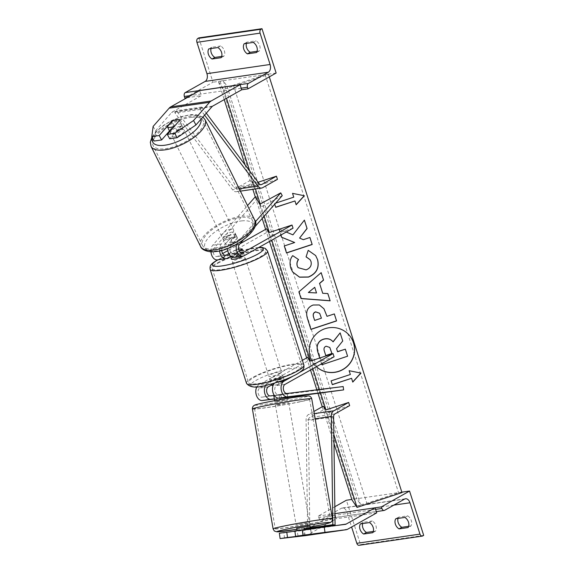 <?xml version="1.0" encoding="UTF-8"?>
<svg xmlns="http://www.w3.org/2000/svg" width="574" height="574" viewBox="0 0 574 574"><rect width="100%" height="100%" fill="white"/><g stroke="black" fill="none" stroke-linecap="round" stroke-linejoin="round"><path stroke-width="0.43" stroke-dasharray="2.87 2.15" d="M271.567 384.989L276.395 382.27A6.766 1.256 162.3 0 1 284.474 380.978A6.766 1.256 162.3 0 1 284.482 381.093L276.446 385.613A4.736 3.107 81.7 0 0 274.889 391.038A4.736 3.107 81.7 0 0 278.498 394.74L287.151 393.671L287.61 397.021L274.358 398.837M287.151 393.671L274.315 395.436M277.68 382.119L275.434 382.449A8.115 5.324 81.7 0 0 274.602 383.066M334.068 356.777L311.388 364.268L308.805 360.45L259.771 388.038A4.736 3.107 81.7 0 0 258.214 393.463A4.736 3.107 81.7 0 0 261.823 397.165L317.903 390.227L318.362 393.577M274.386 399.016L287.789 397.359M343.166 386.553L317.903 390.227M275.434 382.449L283.47 377.922A6.766 1.256 -17.7 0 0 283.463 377.814A6.766 1.256 -17.7 0 0 275.391 379.098L267.348 383.626L258.759 384.874A8.115 5.324 81.7 0 0 256.908 386.797M300.051 372.182L292.611 376.365M302.383 360.329L258.759 384.874M265.597 385.384A8.115 5.324 -98.3 0 1 267.348 383.626M307.793 357.279L308.805 360.45M312.816 368.73L311.388 364.268M319.976 393.104L319.524 389.753M279.064 394.847L279.524 398.198M276.395 382.27L275.391 379.098M284.482 381.093L283.47 377.922M373.294 531.452L375.547 531.122A6.766 4.951 60.6 0 0 375.948 525.762A6.766 4.951 60.6 0 0 372.311 520.991L369.498 522.57M398.019 518.422A6.766 4.951 -119.4 0 1 398.586 517.167L407.684 515.847L404.864 517.425M407.684 515.847A6.766 4.951 60.6 0 1 411.321 520.618A6.766 4.951 60.6 0 1 410.912 525.978L408.1 527.563M372.311 520.991L363.22 522.311A6.766 4.951 -119.4 0 0 362.653 523.567M423.698 535.384L360.537 544.575L346.387 500.234M401.843 492.169L351.826 499.445M408.666 526.308L410.912 525.978M334.836 506.734L318.254 516.069L318.764 517.648A3.042 1.995 81.7 0 0 321.01 519.649A3.042 1.995 81.7 0 0 321.483 519.484L341.372 508.291A6.092 3.996 -98.3 0 1 342.319 507.961A6.092 3.996 -98.3 0 1 346.811 511.951L351.611 526.997M359.066 545.3A3.042 1.995 81.7 0 0 359.532 545.135L360.537 544.575M284.553 538.225L283.829 532.859L304.851 530.261A5.41 3.552 81.7 0 0 304.902 530.254A5.41 3.552 81.7 0 0 305.734 529.967L334.936 513.644L318.254 516.069M398.586 517.167L395.773 518.753M375.547 531.122L372.734 532.708M363.22 522.311L360.4 523.897M281.26 376.601A6.766 1.256 162.3 0 1 274.264 379.184A6.766 1.256 162.3 0 1 269.766 379.392A6.766 1.256 162.3 0 1 271.158 378.072A6.766 1.256 162.3 0 1 278.16 375.489A6.766 1.256 162.3 0 1 282.652 375.281A6.766 1.256 162.3 0 1 281.26 376.601M271.624 385.168L277.364 381.932L276.151 378.137A6.766 1.256 -17.7 0 0 271.76 379.974A6.766 1.256 -17.7 0 0 270.368 381.294A6.766 1.256 -17.7 0 0 270.411 381.366L271.251 384.006M277.364 381.932A6.766 1.256 162.3 0 1 284.439 380.906L278.699 384.135A6.766 1.256 162.3 0 1 273.102 385.398M278.699 384.135L277.486 380.34A6.766 1.256 -17.7 0 0 281.87 378.503A6.766 1.256 -17.7 0 0 283.262 377.175A6.766 1.256 -17.7 0 0 283.226 377.104L284.439 380.906M239.258 250.931L236.653 252.395A6.766 1.256 162.3 0 1 229.578 253.428L235.318 250.199L236.531 253.995A6.766 1.256 -17.7 0 0 232.147 255.832A6.766 1.256 -17.7 0 0 230.741 257.073M231.358 259.053A6.766 1.256 162.3 0 1 232.75 257.733A6.766 1.256 162.3 0 1 239.753 255.15A6.766 1.256 162.3 0 1 244.251 254.942A6.766 1.256 162.3 0 1 243.003 256.176M236.653 252.395L237.866 256.198A6.766 1.256 -17.7 0 0 242.25 254.361A6.766 1.256 -17.7 0 0 243.641 253.041A6.766 1.256 -17.7 0 0 243.606 252.969L242.443 249.324M230.396 255.997L229.578 253.428M235.318 250.199A6.766 1.256 162.3 0 1 238.626 249.288A6.766 1.256 162.3 0 0 234.357 250.529L235.369 253.694L230.533 256.413M277.486 380.34L283.226 377.104M276.151 378.137L270.411 381.366M236.531 253.995L230.791 257.224M237.866 256.198L243.606 252.969M243.871 259.426A6.766 1.256 162.3 0 1 236.868 262.017A6.766 1.256 162.3 0 1 232.37 262.225A6.766 1.256 162.3 0 1 233.762 260.897A6.766 1.256 162.3 0 1 240.764 258.314A6.766 1.256 162.3 0 1 245.263 258.106A6.766 1.256 162.3 0 1 243.871 259.426M280.256 373.437A6.766 1.256 162.3 0 1 273.253 376.02A6.766 1.256 162.3 0 1 268.754 376.228A6.766 1.256 162.3 0 1 270.146 374.901A6.766 1.256 162.3 0 1 277.149 372.318A6.766 1.256 162.3 0 1 281.647 372.11A6.766 1.256 162.3 0 1 280.256 373.437M254.332 377.204A27.939 5.173 162.3 0 1 283.247 366.528A27.939 5.173 162.3 0 1 301.816 365.674A27.939 5.173 162.3 0 1 296.069 371.134A27.939 5.173 162.3 0 1 267.154 381.81A27.939 5.173 162.3 0 1 248.585 382.664A27.939 5.173 162.3 0 1 254.332 377.204M217.948 263.201A27.939 5.173 162.3 0 1 246.863 252.524A27.939 5.173 162.3 0 1 265.432 251.67A27.939 5.173 162.3 0 1 259.685 257.13A27.939 5.173 162.3 0 1 230.77 267.8A27.939 5.173 162.3 0 1 212.201 268.661A27.939 5.173 162.3 0 1 217.948 263.201M310.721 529.006L311.452 534.372L310.721 529.006L294.864 530.972M294.885 531.144L310.742 529.013M305.777 535.592A10.827 7.103 81.7 0 0 307.355 535.033L336.292 518.745L334.678 513.68M376.716 512.869L336.292 518.745M283.829 532.859L279.359 533.224M298.078 536.202L306.057 535.183M302.634 530.182L303.366 535.542M310.491 528.805L311.388 533.999L308.231 534.767M310.025 525.985L296.693 528.288M299.549 535.843L305.095 534.781L304.206 529.637M277.099 401.126L288.17 399.425L278.777 401.312L274.831 401.728L277.099 401.126M287.115 393.455L280.112 394.934L280.801 398.93L274.487 399.734M287.122 393.484L287.696 396.821M287.796 397.409L281.511 398.234M281.432 397.782L280.822 394.238L274.372 395.522M273.82 395.708L280.112 394.934M286.749 393.506L280.822 394.238M311.388 533.999L305.095 534.781M297.052 530.254L303.345 529.479L304.385 535.47M303.345 529.479L297.059 530.304M298.049 536.03L297.124 530.641M274.508 399.705L280.801 398.93M277.673 404.455L288.744 402.754L279.351 404.641L275.412 405.057L277.673 404.455M307.19 523.258L309.451 522.656L305.504 523.072L296.119 524.952L307.19 523.258M284.589 526.057A27.939 1.162 170.2 0 0 275.247 528.561A27.939 1.162 170.2 0 0 291.535 526.817A27.939 1.162 170.2 0 0 320.974 521.551A27.939 1.162 170.2 0 0 330.315 519.047A27.939 1.162 170.2 0 0 314.028 520.79A27.939 1.162 170.2 0 0 284.589 526.057M300.274 401.656A27.939 1.162 -9.8 0 1 270.828 406.923A27.939 1.162 -9.8 0 1 254.54 408.666A27.939 1.162 -9.8 0 1 263.882 406.162A27.939 1.162 -9.8 0 1 293.328 400.896A27.939 1.162 -9.8 0 1 309.608 399.152A27.939 1.162 -9.8 0 1 300.274 401.656M169.502 130.972L173.707 126.194L171.454 122.025M172.057 121.336A6.766 2.49 151.6 0 1 173.735 120.518M173.707 126.194A6.766 2.49 151.6 0 1 179.095 124.07A6.766 2.49 151.6 0 1 181.685 124.68A6.766 2.49 151.6 0 1 181.793 125.017L169.696 138.779M153.129 126.409L155.525 130.836L171.554 112.59A5.41 3.552 -98.3 0 1 172.329 111.944L201.273 95.664L199.652 90.599M186.945 97.745L201.273 95.664M155.525 130.836L154.198 141.032M181.793 125.017L179.432 120.54A6.766 2.698 -26.3 0 0 179.368 120.432M180.064 126.452A6.766 2.698 -26.3 0 0 173.24 129.222A6.766 2.698 -26.3 0 0 170.643 133.276A6.766 2.698 -26.3 0 0 173.348 134.101A6.766 2.698 -26.3 0 0 180.171 131.331A6.766 2.698 -26.3 0 0 182.769 127.277A6.766 2.698 -26.3 0 0 180.064 126.452M169.782 131.532L174.647 126.208A6.766 2.698 -26.3 0 0 169.818 131.604A6.766 2.698 -26.3 0 0 169.847 131.668M174.647 126.208L172.171 121.2M232.319 232.111A6.766 2.698 -26.3 0 0 225.489 234.881A6.766 2.698 -26.3 0 0 222.891 238.935A6.766 2.698 -26.3 0 0 225.596 239.76A6.766 2.698 -26.3 0 0 232.427 236.99A6.766 2.698 -26.3 0 0 235.024 232.936A6.766 2.698 -26.3 0 0 232.319 232.111M235.814 234.544L231.013 240.004A6.766 2.698 -26.3 0 0 235.849 234.608A6.766 2.698 -26.3 0 0 235.814 234.544L237.464 237.88A6.766 2.698 -26.3 0 0 234.788 237.119A6.766 2.698 -26.3 0 0 230.196 238.54L228.545 235.204A6.766 2.698 -26.3 0 0 223.717 240.606A6.766 2.698 -26.3 0 0 223.752 240.664L228.545 235.204M231.013 240.004L232.664 243.34A6.766 2.698 -26.3 0 1 228.072 244.768A6.766 2.698 -26.3 0 1 225.403 244L223.752 240.664M225.403 244L230.196 238.54M237.464 237.88L232.664 243.34M179.432 120.54L181.908 125.548L177.115 131.008A6.766 2.698 -26.3 0 0 181.944 125.606A6.766 2.698 -26.3 0 0 181.908 125.548M177.115 131.008L174.639 126.007M230.942 229.335A6.766 2.698 -26.3 0 0 224.111 232.097A6.766 2.698 -26.3 0 0 221.521 236.158A6.766 2.698 -26.3 0 0 224.226 236.976A6.766 2.698 -26.3 0 0 231.049 234.214A6.766 2.698 -26.3 0 0 233.647 230.16A6.766 2.698 -26.3 0 0 230.942 229.335M174.718 136.877A6.766 2.698 153.7 0 1 172.013 136.052A6.766 2.698 153.7 0 1 174.611 131.998A6.766 2.698 153.7 0 1 181.441 129.236A6.766 2.698 153.7 0 1 184.146 130.061A6.766 2.698 153.7 0 1 181.549 134.115A6.766 2.698 153.7 0 1 174.718 136.877M191.953 117.268A27.939 11.143 153.7 0 1 203.124 120.669A27.939 11.143 153.7 0 1 192.398 137.423A27.939 11.143 153.7 0 1 164.207 148.845A27.939 11.143 153.7 0 1 153.036 145.444A27.939 11.143 153.7 0 1 163.762 128.691A27.939 11.143 153.7 0 1 191.953 117.268M213.707 248.951A27.939 11.143 -26.3 0 0 241.898 237.521A27.939 11.143 -26.3 0 0 252.625 220.768A27.939 11.143 -26.3 0 0 241.453 217.367A27.939 11.143 -26.3 0 0 213.263 228.789A27.939 11.143 -26.3 0 0 202.536 245.543A27.939 11.143 -26.3 0 0 213.707 248.951M221.7 56.431L223.946 56.101A6.766 4.951 -119.4 0 0 224.355 50.742A6.766 4.951 -119.4 0 0 220.71 45.97L217.898 47.556M257.066 51.287L259.319 50.957A6.766 4.951 -119.4 0 0 259.721 45.597A6.766 4.951 -119.4 0 0 256.083 40.826L253.27 42.411M211.053 48.546A6.766 4.951 60.6 0 1 211.619 47.29L208.807 48.876M220.71 45.97L211.619 47.29M198.834 37.884L212.983 82.218L184.85 98.054M276.144 73.034L212.983 82.218M246.425 43.402A6.766 4.951 60.6 0 1 246.985 42.146L256.083 40.826M246.985 42.146L244.172 43.732M259.319 50.957L256.506 52.543M223.946 56.101L221.133 57.687M239.351 251.089L234.4 253.873A4.736 3.107 -98.3 0 1 233.668 254.131A4.736 3.107 -98.3 0 1 230.181 251.053A4.736 3.107 -98.3 0 1 230.892 245.572L237.493 238.059A6.766 2.49 -28.4 0 0 237.385 237.722A6.766 2.49 -28.4 0 0 234.788 237.119A6.766 2.49 -28.4 0 0 229.406 239.236L227.907 236.466A6.766 2.49 151.6 0 1 233.295 234.35A6.766 2.49 151.6 0 1 235.885 234.953A6.766 2.49 151.6 0 1 235.993 235.29L229.392 242.802A8.115 5.324 -98.3 0 0 227.591 248.449M236.56 244.302A8.115 5.324 -98.3 0 1 237.988 241.554L255.251 221.901M244 255.796L235.412 257.044A8.115 5.324 -98.3 0 1 234.156 257.475M222.676 253.514L217.725 256.298A4.736 3.107 -98.3 0 1 216.994 256.556A4.736 3.107 -98.3 0 1 213.506 253.478A4.736 3.107 -98.3 0 1 214.217 247.997L256.98 199.322L255.48 196.552M229.406 239.236L222.805 246.748A4.736 3.107 81.7 0 0 221.758 250.321M210.945 251.742A8.115 5.324 -98.3 0 1 212.724 245.227L247.538 205.592M282.243 195.648L261.213 207.042L256.98 199.322M243.132 240.162L254.713 226.981M219.569 250.852A8.115 5.324 81.7 0 1 221.313 243.979L227.907 236.466M239.932 243.807L227.785 250.637M228.768 253.672L234.357 250.529M235.412 257.044L243.448 252.517A6.766 1.256 -17.7 0 0 243.441 252.409A6.766 1.256 -17.7 0 0 235.369 253.694M293.034 228.201L270.354 235.692L267.771 231.874L218.737 259.47A8.115 5.324 -98.3 0 1 217.481 259.9M267.771 231.874L266.759 228.71M270.354 235.692L271.782 240.162M259.713 204.272L261.213 207.042M242.443 249.353L243.448 252.517M237.493 238.059L235.993 235.29M349.652 405.617L326.972 413.108L324.389 409.291L309.58 417.621A3.379 2.217 -98.3 0 0 308.346 420.441L309.824 528.719L307.578 528.374L306.093 420.096A6.766 4.441 -98.3 0 1 308.568 414.457L313.928 411.443M323.384 406.119L324.389 409.291M310.369 527.965L307.578 528.374M310.455 528.625L309.824 528.719M326.972 413.108L333.853 434.654M258.113 182.245L253.758 183.687L251.175 179.87L236.366 188.2A3.379 2.217 81.7 0 1 235.842 188.387A3.379 2.217 81.7 0 1 233.977 187.418L176.419 110.703L175.041 113.085L232.599 189.807A6.766 4.441 81.7 0 0 236.33 191.73A6.766 4.441 81.7 0 0 237.378 191.372L252.187 183.034L251.175 179.87M277.45 179.361L254.77 186.851L252.187 183.034M204.588 115.116L200.304 109.412L201.682 107.029L206.296 113.171M200.304 109.412L175.041 113.085M201.682 107.029L176.419 110.703M253.758 183.687L254.77 186.851M311.711 360.659A22.817 22.393 145.9 0 0 313.017 362.84A22.817 22.393 145.9 0 0 316.374 366.729M350.771 337.203A22.817 22.393 145.9 0 0 350.736 337.153A22.817 22.393 145.9 0 0 322.057 329.792A22.817 22.393 145.9 0 0 310.204 357.093A22.817 22.393 145.9 0 0 312.945 362.732A22.817 22.393 145.9 0 0 316.403 366.714M268.567 74.555L268.381 74.29A3.042 0.567 -17.7 0 0 265.166 74.756L233.417 85.239A6.092 1.126 162.3 0 1 226.988 86.179L223.365 80.834A3.042 0.567 -17.7 0 0 220.151 81.3L218.551 81.831L223.666 89.386L268.567 74.555L269.306 76.88M223.666 89.386L226.515 98.326M249.733 171.074L255.437 188.954M260.237 203.992L264.148 216.24M319.438 389.488L320.565 393.025M278.978 229.342L280.808 235.082M286.232 232.032L279.473 229.184M274.731 204.201L274.508 203.519L275.663 203.139M401.972 492.571L401.793 492.305A3.042 0.567 -17.7 0 0 398.578 492.772L366.822 503.262A6.092 1.126 162.3 0 1 360.393 504.194L356.777 498.849A3.042 0.567 -17.7 0 0 353.555 499.315L351.955 499.846M218.551 81.831L224.226 99.611M245.026 164.803L252.854 189.327M255.243 196.817L262.167 218.5M265.626 229.349L269.493 241.453M306.659 357.918L310.52 370.022M316.834 389.811L318.053 393.613M322.244 406.758L333.975 443.501M321.591 363.794L319.74 358.004M321.555 363.816L319.704 358.018M345.275 349.071L347.521 356.11L321.806 364.605M342.735 340.985L336.507 348.562L337.526 351.632M342.664 340.877L340.066 332.755M308.303 292.403L316.532 292.955M316.453 292.848L314.652 287.201M322.645 293.185L327.84 293.572M300.977 298.473L298.903 291.857M298.832 291.75L321.167 272.657M314.574 320.306L321.426 318.175M321.354 318.068L319.61 313.268M310.878 329.289L307.377 318.441C305.397 311.675 307.284 307.169 313.031 304.93L319.288 304.859L323.915 308.704M326.929 316.224L334.333 313.913M292.589 271.897L290.731 268.058C289.325 262.942 289.963 258.766 292.647 255.538L292.718 255.645M292.647 255.538L298.552 259.563M298.028 267.606L306.021 269.766C310.154 268.137 311.797 265.367 310.95 261.457L310.118 259.685M306.007 256.772L308.209 250.336M308.13 250.228L315.614 255.502M304.371 220.151L292.862 234.752L278.842 228.911M309.867 237.378L303.237 239.566L299.52 237.959M294.62 242.415L284.209 245.851L286.483 252.861M278.77 228.804L281.468 237.148M275.649 207.207L274.508 203.519M293.752 197.162L274.437 203.411M293.68 197.054L292.539 193.359M292.467 193.251L304.363 195.756M296.105 204.653L294.892 200.85M360.809 373.071L349.136 370.704M351.489 378.194L352.73 381.961M349.064 370.596L350.276 374.392L331.033 380.749L332.246 384.551M329.756 347.399L326.097 346.108C324.102 346.868 323.492 348.475 324.267 350.922L325.767 355.514M268.359 386.79L259.771 388.038M270.411 395.916L261.823 397.165M287.086 393.491L278.498 394.74M285.034 384.365L276.446 385.613M393.857 505.113L346.811 511.951M422.694 535.951L359.532 545.135M375.604 509.382L318.764 517.648M384.637 510.3L321.483 519.484M404.534 499.107L341.372 508.291M303.883 365.014A30.106 5.575 -17.7 0 0 283.865 365.939A30.106 5.575 -17.7 0 0 252.718 377.441A30.106 5.575 -17.7 0 0 246.519 383.324M296.17 374.435A26.72 4.951 162.3 0 1 260.338 386.266A26.72 4.951 162.3 0 1 256.255 380.239A26.72 4.951 162.3 0 1 292.087 368.4A26.72 4.951 162.3 0 1 296.17 374.435M210.134 269.321A30.106 5.575 162.3 0 1 216.333 263.437A30.106 5.575 162.3 0 1 247.487 251.936A30.106 5.575 162.3 0 1 267.498 251.01M258.544 247.609A26.72 4.951 -17.7 0 0 217.977 259.828M347.772 529.149L307.355 535.033M337.584 525.332L305.734 529.967M345.268 524.378L304.851 530.261M332.446 518.681A30.106 1.248 -9.8 0 1 322.387 521.379A30.106 1.248 -9.8 0 1 290.659 527.054A30.106 1.248 -9.8 0 1 273.116 528.927M264.097 402.733A26.72 1.112 -9.8 0 1 301.264 396.426A26.72 1.112 -9.8 0 1 298.903 398.428A26.72 1.112 -9.8 0 1 261.737 404.735A26.72 1.112 -9.8 0 1 264.097 402.733M252.409 409.032A30.106 1.248 170.2 0 0 269.952 407.16A30.106 1.248 170.2 0 0 301.68 401.484A30.106 1.248 170.2 0 0 311.739 398.786M296.873 529.343A26.72 1.112 170.2 0 0 310.204 527.04L296.873 529.35M212.753 106.068L172.329 111.944M211.978 106.707L171.554 112.59M152.598 138.076A26.72 10.655 153.7 0 1 189.972 115.173A26.72 10.655 153.7 0 1 200.965 119.248M205.069 119.715A30.106 12.004 -26.3 0 0 193.029 116.041A30.106 12.004 -26.3 0 0 162.65 128.354A30.106 12.004 -26.3 0 0 151.091 146.399M242.228 220.832A26.72 10.655 -26.3 0 0 208.462 237.801A26.72 10.655 -26.3 0 0 215.688 251.039A26.72 10.655 -26.3 0 0 249.453 234.07A26.72 10.655 -26.3 0 0 242.228 220.832M200.599 246.504A30.106 12.004 153.7 0 1 212.15 228.452A30.106 12.004 153.7 0 1 242.529 216.14A30.106 12.004 153.7 0 1 254.569 219.813M241.188 88.202L190.92 95.514M237.988 241.554L229.392 242.802M222.805 246.748L214.217 247.997M224.807 255.272L217.725 256.298M239.48 244.323L230.892 245.572M221.313 243.979L212.724 245.227M241.482 252.847L234.4 253.873M227.326 258.221L218.737 259.47M334.843 413.947L309.58 417.621M314.308 413.624L308.568 414.457M315.198 418.776L306.093 420.096M333.609 416.767L308.346 420.441M260.553 184.684L236.366 188.2M262.641 187.698L237.378 191.372M239.25 188.839L232.599 189.807M259.24 183.745L233.977 187.418M220.151 81.3L353.555 499.315M268.381 74.29L401.793 492.305M265.166 74.756L398.578 492.772M233.417 85.239L366.822 503.262M226.988 86.179L360.393 504.194M223.365 80.834L356.777 498.849M287.172 393.671L287.624 397.021M284.474 380.978L283.463 377.814M376.314 511.606L321.01 519.649M405.474 498.777L342.319 507.961M269.766 379.392L270.368 381.294M243.641 253.041L244.251 254.942M282.652 375.281L283.262 377.175M258.888 247.416L238.397 251.57L217.632 259.878M232.37 262.225L268.754 376.228M265.432 251.67L301.816 365.674M212.201 268.661L248.585 382.664M245.263 258.106L281.647 372.11M345.318 524.378L304.902 530.254M288.17 399.425L287.983 398.363M274.831 401.728L274.652 400.666M288.744 402.754L309.451 522.656M254.54 408.666L275.247 528.561M309.608 399.152L330.315 519.047M275.412 405.057L296.119 524.952M181.685 124.68L179.289 120.253M202.902 117.039L196.186 114.578L191.042 114.585L181.872 116.472L171.827 120.483L163.676 125.247L157.125 130.52L151.988 136.949M169.818 131.604L170.643 133.276M222.891 238.935L223.717 240.606M235.024 232.936L235.849 234.608M181.944 125.606L182.769 127.277M221.521 236.158L172.013 136.052M252.625 220.768L203.124 120.669M202.536 245.543L153.036 145.444M233.647 230.16L184.146 130.061M225.582 255.301L216.994 256.556M242.257 252.883L233.668 254.131M237.385 237.722L235.885 234.953M242.429 249.238L243.441 252.409M240.391 191.142L236.33 191.73M261.105 184.706L235.842 188.387"/><path stroke-width="0.86" d="M287.624 397.021L278.957 398.091A8.115 5.324 81.7 0 1 272.944 392.458A8.115 5.324 81.7 0 1 274.602 383.066M292.611 376.365L284.022 381.201A8.115 5.324 81.7 0 0 281.353 390.499A8.115 5.324 81.7 0 0 287.545 396.842L343.625 389.904L287.789 397.359M274.315 395.436L270.411 395.916A4.736 3.107 -98.3 0 1 266.802 392.214A4.736 3.107 -98.3 0 1 268.359 386.79L271.567 384.989M256.908 386.797A8.115 5.324 81.7 0 0 256.607 395.881A8.115 5.324 81.7 0 0 262.282 400.516L274.386 399.016M300.051 372.182L333.056 353.606L334.068 356.777L285.034 384.365A4.736 3.107 81.7 0 0 283.477 389.789A4.736 3.107 81.7 0 0 287.086 393.491L343.166 386.553L343.625 389.904M265.597 385.384A8.115 5.324 -98.3 0 0 265.159 394.525A8.115 5.324 -98.3 0 0 270.871 399.267L274.358 398.837M333.056 353.606L310.376 361.096L307.793 357.279L302.383 360.329M373.136 527.348A6.766 4.951 -119.4 0 0 369.498 522.57L360.4 523.897A6.766 4.951 60.6 0 0 363.636 534.028L372.734 532.708A6.766 4.951 -119.4 0 0 373.136 527.348M408.501 522.204A6.766 4.951 -119.4 0 0 404.864 517.425L395.773 518.753A6.766 4.951 60.6 0 0 399.009 528.884L408.1 527.563A6.766 4.951 -119.4 0 0 408.501 522.204M362.653 523.567A6.766 4.951 -119.4 0 0 366.449 532.442L363.636 534.028M373.294 531.452L366.449 532.442M409.549 491.05L381.416 506.885L381.918 508.464A3.042 1.995 81.7 0 0 384.164 510.458A3.042 1.995 81.7 0 0 384.637 510.3L404.534 499.107A6.092 3.996 -98.3 0 1 405.474 498.777A6.092 3.996 -98.3 0 1 409.972 502.767L419.974 534.121A3.042 1.995 81.7 0 0 422.22 536.116A3.042 1.995 81.7 0 0 422.694 535.951L423.698 535.384L409.549 491.05L401.843 492.169M351.826 499.445L346.387 500.234L334.836 506.734M398.019 518.422A6.766 4.951 -119.4 0 0 401.822 527.305L408.666 526.308M351.611 526.997L356.82 543.305A3.042 1.995 81.7 0 0 359.066 545.3L422.22 536.116M381.416 506.885L334.936 513.644L375.102 507.803L376.716 512.869L347.772 529.149A10.827 7.103 81.7 0 1 346.1 529.73L305.677 535.607A10.827 7.103 81.7 0 0 305.777 535.592M401.822 527.305L399.009 528.884M271.251 384.006L271.624 385.168A6.766 1.256 162.3 0 0 273.102 385.398M230.741 257.073A6.766 1.256 -17.7 0 0 230.755 257.152A6.766 1.256 -17.7 0 0 230.791 257.224L230.396 255.997M243.003 256.176A6.766 1.256 162.3 0 1 242.859 256.262A6.766 1.256 162.3 0 1 235.857 258.845A6.766 1.256 162.3 0 1 231.358 259.053L230.755 257.152M239.351 251.089L242.443 249.353A6.766 1.256 162.3 0 0 242.429 249.238A6.766 1.256 162.3 0 0 238.626 249.288A6.766 1.256 162.3 0 1 242.393 249.166L239.258 250.931M306.057 535.183L295.588 536.331L303.007 535.255L302.276 529.888L294.864 530.972L295.588 536.331M302.276 529.888L324.245 526.982L324.977 532.342L346 529.745A10.827 7.103 81.7 0 0 346.1 529.73M324.245 526.982L345.268 524.378A5.41 3.552 81.7 0 0 345.318 524.378A5.41 3.552 81.7 0 0 346.158 524.084L375.102 507.803M294.885 531.144L279.359 533.224L280.09 538.584L305.583 535.621A10.827 7.103 81.7 0 0 305.677 535.607M286.778 532.148L287.509 537.508L280.09 538.584M324.977 532.342L303.007 535.255M287.509 537.508L298.078 536.202M297.059 530.304L296.693 528.288L310.025 525.985L310.355 528.008L304.062 528.783L304.206 529.637M304.062 528.783L332.841 524.701L331.356 416.423A6.766 4.441 -98.3 0 1 333.831 410.783L348.648 402.446L325.967 409.936L323.384 406.119L313.928 411.443M310.491 528.805L310.355 528.008M286.749 393.506L287.122 393.484M287.696 396.821L287.796 397.409M281.432 397.782L281.511 398.234L287.825 397.43L287.983 398.363M274.652 400.666L273.82 395.708L274.372 395.522M299.549 535.843L308.231 534.767M297.038 530.283L297.124 530.641M171.454 122.025L171.31 121.767A6.766 2.49 151.6 0 1 172.057 121.336M173.735 120.518A6.766 2.49 151.6 0 1 176.699 119.65A6.766 2.49 151.6 0 1 179.289 120.253A6.766 2.49 151.6 0 1 179.397 120.59L167.307 134.352L174.718 133.276L177.115 137.703L169.696 138.779L167.307 134.352M177.115 137.703L195.942 124.96L211.978 106.707A5.41 3.552 -98.3 0 1 212.753 106.068L241.69 89.781L240.076 84.715L199.652 90.599L170.715 106.879A10.827 7.103 -98.3 0 0 169.158 108.163L153.129 126.409L151.801 136.612L159.22 135.529L171.31 121.767M195.942 124.96L193.553 120.533L209.582 102.287A10.827 7.103 -98.3 0 1 211.139 101.002L240.076 84.715M151.801 136.612L154.198 141.032L161.617 139.956L169.502 130.972M161.617 139.956L159.22 135.529M193.553 120.533L174.718 133.276M179.368 120.432A6.766 2.698 -26.3 0 0 176.763 119.779A6.766 2.698 -26.3 0 0 172.171 121.2L167.371 126.667A6.766 2.698 -26.3 0 0 170.048 127.428A6.766 2.698 -26.3 0 0 174.639 126L179.397 120.583M167.371 126.667L169.782 131.532M217.898 47.556A6.766 4.951 60.6 0 1 221.535 52.327A6.766 4.951 60.6 0 1 221.133 57.687L212.043 59.007A6.766 4.951 -119.4 0 1 208.807 48.876L217.898 47.556M253.27 42.411A6.766 4.951 60.6 0 1 256.908 47.183A6.766 4.951 60.6 0 1 256.506 52.543L247.408 53.863A6.766 4.951 -119.4 0 1 244.172 43.732L253.27 42.411M221.7 56.431L214.855 57.429A6.766 4.951 60.6 0 1 211.053 48.546M261.995 28.7L276.144 73.034L248.011 88.862L247.502 87.284A3.042 1.995 -98.3 0 1 248.399 83.417L268.295 72.224A6.092 3.996 81.7 0 0 270.096 64.482L260.087 33.134A3.042 1.995 -98.3 0 1 260.991 29.267L261.995 28.7L198.834 37.884L197.829 38.451A3.042 1.995 -98.3 0 0 196.932 42.318L206.934 73.673A6.092 3.996 81.7 0 1 205.14 81.408L185.244 92.601A3.042 1.995 -98.3 0 0 184.347 96.468L184.85 98.054L186.945 97.745M257.066 51.287L250.221 52.284A6.766 4.951 60.6 0 1 246.425 43.402M248.011 88.862L241.69 89.781M250.221 52.284L247.408 53.863M214.855 57.429L212.043 59.007M243.132 240.162L239.48 244.323A4.736 3.107 -98.3 0 0 238.77 249.805A4.736 3.107 -98.3 0 0 242.257 252.883A4.736 3.107 -98.3 0 0 242.989 252.625L292.023 225.037L293.034 228.201L244 255.796A8.115 5.324 -98.3 0 1 242.745 256.226A8.115 5.324 -98.3 0 1 237.464 252.625A8.115 5.324 -98.3 0 1 236.56 244.302M242.745 256.226L234.156 257.475A8.115 5.324 -98.3 0 1 227.591 248.449M221.758 250.321A4.736 3.107 81.7 0 0 225.582 255.301A4.736 3.107 81.7 0 0 226.314 255.05L228.768 253.672M247.538 205.592L255.48 196.552L259.713 204.272L280.743 192.878L282.243 195.648L254.713 226.981M255.251 221.901L280.743 192.878M292.023 225.037L269.342 232.527L266.759 228.71L239.932 243.807M227.785 250.637L222.676 253.514M230.533 256.413L227.326 258.221A8.115 5.324 81.7 0 1 226.07 258.652L217.481 259.9A8.115 5.324 -98.3 0 1 210.945 251.742M219.569 250.852A8.115 5.324 81.7 0 0 226.07 258.652M332.841 524.701L335.087 525.045L333.609 416.767A3.379 2.217 -98.3 0 1 334.843 413.947L349.652 405.617L348.648 402.446M335.087 525.045L310.455 528.625M206.296 113.171L259.24 183.745A3.379 2.217 81.7 0 0 261.105 184.706A3.379 2.217 81.7 0 0 261.629 184.527L276.438 176.196L258.113 182.245M204.588 115.116L257.862 186.134A6.766 4.441 81.7 0 0 261.593 188.057A6.766 4.441 81.7 0 0 262.641 187.698L277.45 179.361L276.438 176.196M316.374 366.729A22.817 22.393 145.9 0 0 343.977 368.917A22.817 22.393 145.9 0 0 353.548 342.908A22.817 22.393 145.9 0 0 350.807 337.261A22.817 22.393 145.9 0 0 322.129 329.899A22.817 22.393 145.9 0 0 310.276 357.2A22.817 22.393 145.9 0 0 311.711 360.659M316.403 366.714A22.817 22.393 145.9 0 0 343.962 368.766A22.817 22.393 145.9 0 0 353.476 342.8A22.817 22.393 145.9 0 0 350.771 337.203M349.136 370.704L350.348 374.499L331.105 380.856L332.317 384.659L351.561 378.302L352.773 382.097L360.96 373.1L349.136 370.704M317.58 259.642C319.531 267.807 316.496 273.626 308.482 277.091L299.506 277.185L292.625 271.954L290.803 268.166C289.396 263.05 290.035 258.874 292.718 255.645L298.552 259.563C297.067 261.557 296.65 263.731 297.31 266.092L298.064 267.656L306.093 269.873C310.225 268.245 311.869 265.475 311.022 261.565L310.154 259.735L306.078 256.879L308.209 250.336L315.65 255.559L317.508 259.534C319.46 267.699 316.425 273.518 308.403 276.984L299.456 277.084L292.589 271.897M322.717 293.292L327.84 293.572L330.15 300.819L301.049 298.588L298.903 291.857L321.167 272.657L323.557 280.141L319.589 283.477L322.717 293.292L319.589 283.477M333.853 434.654L357.071 507.402L401.972 492.571L269.306 76.88M226.515 98.326L249.733 171.074M255.437 188.954L260.237 203.992M264.148 216.24L269.342 232.527M271.782 240.162L310.376 361.096M312.816 368.73L319.438 389.488M320.565 393.025L325.967 409.936M313.174 305.016L319.359 304.973L323.951 308.762L327.001 316.331L334.333 313.913L336.572 320.931L310.914 329.404L307.449 318.548C305.468 311.782 307.355 307.277 313.103 305.038L313.174 305.016M279.473 229.184L278.842 228.911L278.978 229.342M280.808 235.082L281.497 237.241L294.692 242.522L284.281 245.959L286.526 252.983L312.184 244.51L309.938 237.485L303.309 239.681L299.592 238.067L307.09 228.545L304.399 220.115L292.934 234.859L286.232 232.032M275.663 203.139L293.752 197.162L292.539 193.359L304.363 195.756L296.177 204.76L294.964 200.957L275.721 207.314L274.731 204.201M224.226 99.611L245.026 164.803M252.854 189.327L255.243 196.817M262.167 218.5L265.626 229.349M269.493 241.453L306.659 357.918M310.52 370.022L316.834 389.811M318.053 393.613L322.244 406.758M333.975 443.501L351.955 499.846L357.071 507.402M319.704 358.018L317.974 352.601C316.798 348.734 316.848 345.677 318.132 343.41L318.204 343.517C319.187 341.537 320.945 340.131 323.471 339.291L323.542 339.263C327.517 338.136 330.703 339.004 333.107 341.882L340.138 332.863L342.735 340.985L336.579 348.669L337.562 351.754L345.347 349.179L347.593 356.217L321.885 364.712L321.591 363.794M318.132 343.41C319.115 341.43 320.873 340.023 323.399 339.184L323.471 339.155C327.445 338.029 330.631 338.897 333.035 341.774L340.138 332.863M319.74 358.004L318.053 352.709C316.87 348.849 316.927 345.785 318.204 343.517M321.885 364.712L321.555 363.816M337.526 351.632L345.347 349.179M316.532 292.955L314.724 287.309L308.374 292.51L316.532 292.955M308.374 292.51L314.724 287.309M327.804 293.572L330.15 300.819M330.079 300.711L301.02 298.48M321.139 272.686L323.557 280.141M323.478 280.033L319.51 283.369M315.678 311.955C313.476 312.773 312.787 314.495 313.598 317.121L314.645 320.414L321.426 318.175L319.646 313.318L315.6 311.847C313.404 312.665 312.715 314.387 313.526 317.013L314.645 320.414M319.61 313.268L315.6 311.847M323.915 308.704L327.001 316.331M334.298 313.921L336.572 320.931M336.5 320.823L310.878 329.289M298.48 259.455C296.995 261.45 296.579 263.624 297.239 265.984L298.028 267.606M310.118 259.685L306.107 256.808M315.614 255.502L317.508 259.534M299.592 238.067L307.018 228.438L304.371 220.151M286.483 252.861L312.113 244.402L309.91 237.5M281.468 237.148L294.692 242.522M275.685 207.2L294.964 200.957M304.213 195.727L296.134 204.624M352.73 381.961L360.809 373.071M332.281 384.537L351.561 378.302M326.168 346.215C324.174 346.976 323.564 348.583 324.339 351.03L325.81 355.636L331.98 353.598L329.792 347.449L326.168 346.215M325.767 355.514L331.908 353.491L329.756 347.399M284.022 381.201L277.68 382.119M287.545 396.842L278.957 398.091M270.871 399.267L262.282 400.516M419.974 534.121L356.82 543.305M409.972 502.767L393.857 505.113M381.918 508.464L375.604 509.382M246.519 383.324A30.106 5.575 -17.7 0 0 266.53 382.399A30.106 5.575 -17.7 0 0 297.684 370.897A30.106 5.575 -17.7 0 0 303.883 365.014C304.32 368.996 303.294 370.201 296.815 374.212C289.009 378.417 279.502 381.932 268.295 384.767C257.174 388.297 249.92 387.816 246.519 383.324L210.134 269.321C209.697 265.339 210.715 264.133 217.202 260.115L217.632 259.878M303.883 365.014L267.498 251.01A30.106 5.575 162.3 0 1 261.299 256.894A30.106 5.575 162.3 0 1 230.145 268.395A30.106 5.575 162.3 0 1 210.134 269.321M217.977 259.828A26.72 4.951 -17.7 0 0 217.847 259.9A26.72 4.951 -17.7 0 0 221.93 265.927A26.72 4.951 -17.7 0 0 257.762 254.095A26.72 4.951 -17.7 0 0 258.544 247.609M346.158 524.084L337.584 525.332M346 529.745L305.583 535.621M332.446 518.681C332.54 519.779 332.231 520.769 331.535 521.651L330.617 522.362C330.258 522.512 330.71 522.828 320.88 524.959L310.211 527.047A26.72 1.112 170.2 0 0 320.758 524.98A26.72 1.112 170.2 0 0 323.126 522.979A26.72 1.112 170.2 0 0 285.96 529.285A26.72 1.112 170.2 0 0 277.759 531.811A26.72 1.112 170.2 0 0 296.873 529.343L277.055 531.861L274.365 531.036L273.116 528.927A30.106 1.248 -9.8 0 1 283.176 526.229A30.106 1.248 -9.8 0 1 314.904 520.553A30.106 1.248 -9.8 0 1 332.446 518.681L311.739 398.786A30.106 1.248 170.2 0 0 294.197 400.659A30.106 1.248 170.2 0 0 262.476 406.335A30.106 1.248 170.2 0 0 252.409 409.032L273.116 528.927M211.139 101.002L170.715 106.879M209.582 102.287L169.158 108.163M200.965 119.248A26.72 10.655 153.7 0 1 189.564 135.041A26.72 10.655 153.7 0 1 163.439 145.38A26.72 10.655 153.7 0 1 152.598 138.076M151.988 136.949L150.302 142.223L151.091 146.399A30.106 12.004 -26.3 0 0 163.131 150.072A30.106 12.004 -26.3 0 0 193.51 137.76A30.106 12.004 -26.3 0 0 205.069 119.715L254.569 219.813A30.106 12.004 153.7 0 1 243.01 237.858A30.106 12.004 153.7 0 1 212.631 250.171A30.106 12.004 153.7 0 1 200.599 246.504C201.682 250.465 210.062 252.56 214.619 251.627C235.067 250.623 262.103 227.957 254.569 219.813M270.096 64.482L206.934 73.673M260.087 33.134L196.932 42.318M260.991 29.267L197.829 38.451M247.502 87.284L241.188 88.202M190.92 95.514L184.347 96.468M248.399 83.417L185.244 92.601M268.295 72.224L205.14 81.408M226.314 255.05L224.807 255.272M242.989 252.625L241.482 252.847M333.831 410.783L314.308 413.624M331.356 416.423L315.198 418.776M261.629 184.527L260.553 184.684M257.862 186.134L239.25 188.839M384.164 510.458L376.314 511.606M267.498 251.01L265.403 248.463L262.469 247.538L258.888 247.416M252.409 409.032C252.323 407.935 252.625 406.944 253.321 406.062L254.246 405.352C254.598 405.201 254.153 404.885 263.983 402.754C274.939 400.43 293.996 397.222 302.728 396.247L308.776 395.931C310.34 396.297 311.33 397.251 311.739 398.786M151.091 146.399L200.599 246.504M202.902 117.039L205.069 119.715M261.593 188.057L240.391 191.142"/></g></svg>
